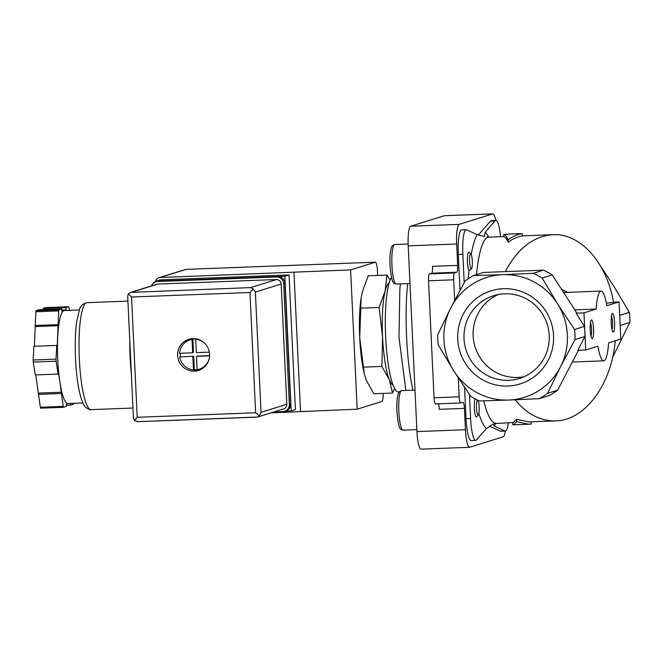 <?xml version="1.0" encoding="UTF-8"?>
<svg xmlns="http://www.w3.org/2000/svg" width="663" height="663" viewBox="0 0 663 663"><rect width="100%" height="100%" fill="white"/><g stroke="black" fill="none" stroke-linecap="round" stroke-linejoin="round"><path stroke-width="0.99" d="M500.565 236.691A23.271 4.251 -92.2 0 0 495.874 220.431A23.271 4.251 -92.2 0 0 495.087 220.887L485.175 232.241L484.462 236.492L477.252 234.71L466.57 229.788A23.271 4.251 -92.2 0 0 466.18 229.705L461.605 229.879A23.271 4.251 -92.2 0 0 458.29 254.443L459.989 290.419M470.929 254.086L469.089 252.321A9.307 1.699 87.8 0 0 467.382 259.498A9.307 1.699 87.8 0 0 469.031 270.487L471.484 268.706A7.45 1.359 87.8 0 0 472.131 258.769A7.45 1.359 87.8 0 0 470.929 254.086A7.45 1.359 87.8 0 0 469.603 261.827A7.45 1.359 87.8 0 0 471.484 268.706M469.479 394.642L470.606 418.436A23.271 4.251 -92.2 0 0 475.694 440.381A23.271 4.251 -92.2 0 0 476.482 439.917L486.393 428.563L493.313 424.08L494.316 426.094L504.991 431.016L500.424 431.19L489.509 426.16M381.888 366.44L382.584 336.87L379.103 307.458L385.112 291.19L386.952 275.079L368.263 275.791L362.255 292.06L361.186 297.546L359.719 337.74L364.26 373.567L366.424 380.529L373.824 393.756L392.521 393.043L389.289 379.659L381.888 366.44L363.191 367.145M361.227 297.231A51.192 9.357 87.8 0 0 361.07 298.251A51.192 9.357 87.8 0 0 359.719 337.74A51.192 9.357 87.8 0 0 363.879 371.951L364.252 373.576M379.103 307.458L360.415 308.171M394.568 388.501L392.521 393.043M386.952 275.079L390.159 279.993M508.14 239.849L508.248 242.285C506.781 238.987 505.339 237.114 503.938 236.674L503.83 234.354C505.231 234.793 506.665 236.625 508.14 239.849C512.665 236.393 517.364 234.329 522.237 233.658L517.596 233.832A95.406 17.437 -92.2 0 1 518.458 233.683A95.406 17.437 -92.2 0 1 519.32 233.766M518.458 233.683L509.308 234.031A95.406 17.437 87.8 0 0 508.455 234.18L503.83 234.354M531.104 421.825L531.212 424.03L528.817 424.237L516.709 421.718L513.494 424.826L512.806 424.734L512.706 422.522M585.711 350.014L584.832 331.442A69.814 68.554 72.7 0 1 584.89 336.497L577.838 350.313L585.711 350.014L597.927 346.202A34.907 6.381 -92.2 0 0 603.703 360.838A34.907 6.381 -92.2 0 0 608.584 342.87L620.8 339.058L619.043 301.905L613.557 302.121M542.168 278.029A69.814 68.554 -107.3 0 0 533.317 273.313L502.695 274.673A62.828 61.692 -107.3 0 0 450.716 308.055A62.828 61.692 -107.3 0 0 453.674 370.741L470.589 396.234A69.814 68.554 -107.3 0 0 479.44 400.958L508.604 400.046A62.828 61.692 -107.3 0 0 560.583 366.672A62.828 61.692 -107.3 0 0 557.633 303.986L542.168 278.029L552.238 274.888L576.793 312.944L576.089 313.168L584.418 326.395A69.814 68.554 72.7 0 1 584.832 331.442L583.962 312.87L596.17 309.049A34.907 6.381 -92.2 0 1 601.051 291.082A34.907 6.381 -92.2 0 1 606.836 305.726L619.043 301.905M584.418 326.395L574.548 329.478L557.633 303.986A62.828 61.692 -107.3 0 0 502.695 274.673L473.531 275.584A69.814 68.554 -107.3 0 0 465.153 280.963L450.716 308.055L437.737 334.691A69.814 68.554 -107.3 0 0 438.21 344.793L453.674 370.741A62.828 61.692 -107.3 0 0 508.604 400.046L539.234 398.678A69.814 68.554 -107.3 0 0 547.605 393.3L560.583 366.672L575.02 339.58A69.814 68.554 -107.3 0 0 574.548 329.478M584.89 336.497L575.02 339.58M576.089 313.168L583.962 312.87M508.248 242.285C512.764 238.755 517.463 236.65 522.345 235.978L522.237 233.658M574.937 309.861L596.17 309.049M567.702 292.35L562.149 289.598M606.38 303.231L613.606 302.411C606.579 262.407 580.357 233.111 552.983 234.694C533.5 236.119 517.646 248.368 505.438 271.44M578.542 350.097L557.674 390.159A69.814 68.554 -107.3 0 1 549.295 395.538L539.234 398.678M557.674 390.159L547.605 393.3M612.662 357.233L629.85 322.458L620.162 325.483M629.85 322.458A69.814 68.554 -107.3 0 0 629.378 312.356L619.681 315.381M516.709 421.718L516.601 419.281L513.361 422.497L494.308 423.607M515.118 399.789C526.952 414.143 540.461 421.179 555.66 420.889L528.759 421.917L516.601 419.281M611.195 323.204A9.307 1.699 87.8 0 0 612.91 331.831A9.307 1.699 87.8 0 0 614.576 322.616A9.307 1.699 87.8 0 0 612.214 313.558A9.307 1.699 87.8 0 0 611.195 323.204M590.194 329.768A9.307 1.699 87.8 0 0 591.91 338.395A9.307 1.699 87.8 0 0 593.576 329.179A9.307 1.699 87.8 0 0 591.214 320.113A9.307 1.699 87.8 0 0 590.194 329.768M555.66 420.889C584.907 420.466 611.518 384.689 615.247 340.79M629.378 312.356L613.913 286.408L602.153 268.432M552.238 274.888A69.814 68.554 -107.3 0 0 543.387 270.164L533.317 273.313M473.531 275.584L483.592 272.443L543.387 270.164M507.949 386.015A48.764 47.885 72.7 0 1 463.014 314.618A48.764 47.885 72.7 0 1 545.989 311.453A48.764 47.885 72.7 0 1 507.949 386.015M475.081 398.836A99.599 18.199 87.8 0 0 475.089 398.886A9.307 1.699 87.8 0 0 474.468 410.14A9.307 1.699 87.8 0 0 476.672 416.712L478.371 414.814A7.45 1.359 87.8 0 0 479.225 409.344A7.45 1.359 87.8 0 0 477.849 400.228M464.199 282.687L462.865 254.269A23.271 4.251 -92.2 0 1 466.18 229.705M505.322 431.107A18.614 3.398 -92.2 0 1 503.267 436.768L469.669 447.268A18.614 3.398 -92.2 0 1 469.495 447.293A18.614 3.398 -92.2 0 1 465.426 429.74L464.423 408.383A6.514 1.193 -92.2 0 0 462.998 402.234A6.514 1.193 -92.2 0 0 462.94 402.25L460.669 402.955A6.514 1.193 -92.2 0 1 460.611 402.963A6.514 1.193 -92.2 0 1 459.186 396.822L458.299 377.976M435.525 403.916A6.514 1.193 -92.2 0 1 435.467 403.924A6.514 1.193 -92.2 0 1 434.041 397.783L428.522 280.764A6.514 1.193 -92.2 0 1 429.392 273.902L431.663 273.189L456.807 272.236L454.536 272.941A6.514 1.193 -92.2 0 0 453.674 279.811L454.644 300.463M475.694 440.381L471.12 440.555A23.271 4.251 -92.2 0 1 466.031 418.61L464.564 387.432M508.33 422.696A23.271 4.251 -92.2 0 1 505.388 431.099A23.271 4.251 -92.2 0 1 504.991 431.016M505.388 431.099L500.822 431.273A23.271 4.251 -92.2 0 1 500.424 431.19M495.087 220.887L490.512 221.061A23.271 4.251 -92.2 0 1 491.308 220.605L495.874 220.431M490.512 221.061L478.263 235.092M438.384 403.808A6.514 1.193 -92.2 0 1 439.271 409.336L464.423 408.383M456.807 272.236A6.514 1.193 -92.2 0 0 457.677 265.366L432.533 266.327A6.514 1.193 -92.2 0 1 431.663 273.189M457.677 265.366L456.674 244.009A18.614 3.398 -92.2 0 1 459.152 224.384L492.758 213.892A18.614 3.398 -92.2 0 1 492.924 213.859A18.614 3.398 -92.2 0 1 495.783 220.431M469.495 447.293L421.03 449.141A18.614 3.398 -92.2 0 1 416.961 431.588L408.201 245.849A18.614 3.398 -92.2 0 1 410.687 226.232L444.293 215.732A18.614 3.398 -92.2 0 1 444.459 215.707L492.924 213.859M391.501 277.424A58.178 10.633 87.8 0 0 385.667 337.094A58.178 10.633 87.8 0 0 398.38 391.949L399.259 391.916M389.123 283.026A51.192 9.357 87.8 0 0 385.112 291.19A51.192 9.357 87.8 0 0 382.584 336.87A51.192 9.357 87.8 0 0 389.289 379.659A51.192 9.357 87.8 0 0 393.002 384.996M590.982 336.124A7.542 1.376 87.8 0 0 591.52 329.254A7.542 1.376 87.8 0 0 590.468 322.45M611.99 329.561A7.542 1.376 87.8 0 0 612.521 322.699A7.542 1.376 87.8 0 0 611.468 315.886M477.526 400.079A7.45 1.359 87.8 0 0 476.498 407.936A7.45 1.359 87.8 0 0 478.371 414.814M508.67 380.313A43.352 42.573 72.7 0 1 464.655 344.271A43.352 42.573 72.7 0 1 493.703 295.673A43.352 42.573 72.7 0 1 549.221 335.437A43.352 42.573 72.7 0 1 519.552 378.44A43.352 42.573 72.7 0 1 508.67 380.313M524.019 376.758A43.352 42.573 72.7 0 1 475.098 346.906A43.352 42.573 72.7 0 1 498.336 294.513M152.971 283.598A4.658 4.566 72.7 0 1 156.824 281.129L284.85 276.247L291.198 410.911L285.239 411.135M383.197 393.391A9.307 1.699 -92.2 0 1 381.905 401.488L357.183 409.204L270.976 412.85M158.83 277.731L185.806 269.393L375.333 262.183L350.611 269.907L159.998 277.532A4.658 4.566 72.7 0 0 155.714 281.311M377.67 275.435L377.454 270.952A9.307 1.699 -92.2 0 0 375.415 262.175A9.307 1.699 -92.2 0 0 375.333 262.183M357.183 409.204L350.611 269.907M300.538 411.723L293.966 272.427M155.656 281.327L159.858 280.018A4.658 4.566 72.7 0 1 161.026 279.819L289.051 274.938L295.4 409.593L291.198 410.911M284.85 276.247L289.051 274.938M131.332 373.509A53.521 9.779 -92.2 0 1 129.791 340.658M209.351 352.152L196.787 352.633A0.464 0.456 72.7 0 1 196.314 352.186L195.701 339.299A15.357 15.083 72.7 0 1 204.56 343.169M192.651 352.326A0.464 0.456 72.7 0 1 192.22 352.807L179.524 353.288A15.357 15.083 72.7 0 1 192.046 339.439L192.883 339.174L193.497 352.061L192.651 352.326L192.046 339.439M192.394 356.52A0.464 0.456 72.7 0 1 192.875 356.967L193.48 369.855A15.357 15.083 72.7 0 1 179.698 357.009L193.231 356.263L179.698 357.009M82.892 402.955L67.908 403.527A46.543 8.503 -92.2 0 1 59.96 382.51L58.435 372.78L58.129 374.056L35.263 374.926L33.249 362.056A55.849 10.202 -92.2 0 1 33.15 360.017L33.912 346.277L56.778 345.406L57.192 346.451L58.692 310.906A55.849 10.202 -92.2 0 1 58.957 309.787L36.1 310.657L38.877 309.787L61.742 308.917L61.85 311.237L63.946 310.582A46.543 8.503 -92.2 0 1 64.369 310.516L79.353 309.944M34.393 346.26L35.827 311.776A55.849 10.202 -92.2 0 1 36.1 310.657M43.128 309.629L43.078 308.477L45.855 307.607L68.72 306.737A55.849 10.202 -92.2 0 1 69.085 307.657L69.499 310.317M68.123 403.518L66.225 404.107L66.341 406.427L63.557 407.297L40.7 408.168A55.849 10.202 -92.2 0 1 40.327 407.256L35.769 374.91M58.692 310.906L35.827 311.776M58.129 374.056L56.106 361.186L33.249 362.056M56.106 361.186A55.849 10.202 -92.2 0 1 56.015 359.147L33.15 360.017M63.557 407.297A55.849 10.202 -92.2 0 1 63.192 406.378L40.327 407.256M73.552 403.311A55.849 10.202 -92.2 0 1 73.32 404.248L70.535 405.118L70.46 403.427M63.192 406.378L59.96 382.51A46.543 8.503 -92.2 0 1 57.772 336.075A46.543 8.503 -92.2 0 1 63.946 310.582L66.051 309.928L65.935 307.607L68.72 306.737M58.957 309.787L61.742 308.917M56.015 359.147L56.778 345.406M194.35 371.147A16.293 15.995 72.7 0 1 188.731 339.348A16.293 15.995 72.7 0 1 208.853 350.122A16.293 15.995 72.7 0 1 194.35 371.147M257.642 417.019L283.648 408.897A4.658 4.566 -107.3 0 0 286.83 404.281L281.162 284.013A4.658 4.566 -107.3 0 0 276.372 279.546L157.943 284.054A4.658 4.566 -107.3 0 0 156.775 284.261L130.768 292.383L250.581 287.601L253.283 289.027L255.371 292.068L261.04 412.336L259.266 415.85L257.642 417.019L137.995 421.676L134.374 420.607L133.437 418.088L127.686 296.121L128.39 293.784L130.768 292.383M128.39 293.784L131.539 297.016L137.208 417.284L255.628 412.767L259.266 415.85M137.208 417.284L134.374 420.607M253.283 289.027L249.959 292.507L255.628 412.767M66.051 309.928L61.792 310.093M65.935 307.607L43.078 308.477M70.535 405.118L66.283 405.284M61.17 393.507L38.313 394.377M61.485 392.231L38.62 393.101M57.93 324.646L35.064 325.516M58.344 325.69L35.479 326.561M273.744 411.988L282.828 411.64A6.978 6.854 -107.3 0 0 289.358 404.413L283.665 283.689A6.978 6.854 -107.3 0 0 276.479 276.985L157.595 281.51A6.978 6.854 -107.3 0 0 151.52 285.902M284.584 411.342L285.844 410.944A6.978 6.854 -107.3 0 0 290.618 404.024L284.924 283.292A6.978 6.854 -107.3 0 0 277.739 276.587L158.855 281.12A6.978 6.854 -107.3 0 0 157.106 281.419L155.846 281.816M199.845 369.929A16.293 15.995 72.7 0 1 192.66 369.763M184.364 343.185A16.293 15.995 72.7 0 1 190.173 338.967M190.016 339.92L191.864 339.34A15.357 15.083 72.7 0 1 195.071 338.718M204.013 367.352A15.357 15.083 72.7 0 1 201.013 368.661L199.165 369.241A15.357 15.083 72.7 0 1 197.135 369.722L196.53 356.827A0.464 0.456 72.7 0 1 196.969 356.346L209.583 355.865M209.284 358.285A15.357 15.083 72.7 0 1 199.165 369.241M193.48 369.855L194.317 369.598A15.357 15.083 -107.3 0 0 197.126 369.573M180.353 353.263A15.357 15.083 -107.3 0 0 180.543 356.744M195.701 339.299L196.546 339.033A15.357 15.083 -107.3 0 0 192.883 339.174M193.057 352.542A0.464 0.456 -107.3 0 0 193.497 352.061M194.317 369.598L193.712 356.711A0.464 0.456 -107.3 0 0 193.231 356.263M209.591 355.633L197.806 356.089A0.464 0.456 -107.3 0 0 197.69 356.106L196.845 356.371M477.252 234.71A99.599 18.199 87.8 0 0 471.211 254.509M488.714 237.147A99.599 18.199 87.8 0 0 485.175 232.241M487.189 236.815L488.639 237.147A93.077 17.006 87.8 0 0 476.482 274.664M469.031 270.487A99.599 18.199 87.8 0 0 468.318 278.725M494.316 426.094A99.599 18.199 87.8 0 0 495.8 423.168M478.852 413.596A99.599 18.199 87.8 0 0 486.393 428.563M483.725 400.85A93.077 17.006 87.8 0 0 495.725 423.168M434.041 397.783L459.186 396.822M470.606 418.436L466.031 418.61M462.865 254.269L458.29 254.443M428.522 280.764L453.674 279.811M429.392 273.902L454.536 272.941M408.201 245.849L456.674 244.009M416.961 431.588L465.426 429.74M444.293 215.732L492.758 213.892M410.687 226.232L459.152 224.384M407.646 283.615A81.45 14.884 87.8 0 0 406.61 337.45A81.45 14.884 87.8 0 0 412.858 390.2M403.154 430.154C400.825 429.077 398.736 431.986 396.922 411.483C396.292 394.75 399.259 391.385 399.54 391.593L401.645 390.623A19.782 3.613 87.8 0 0 398.828 411.508A19.782 3.613 87.8 0 0 403.154 430.154L416.87 429.632M396.259 284.046C393.93 282.968 391.85 285.877 390.035 265.374C389.405 248.642 392.372 245.277 392.653 245.476L394.75 244.514A19.782 3.613 87.8 0 0 391.941 265.391A19.782 3.613 87.8 0 0 396.259 284.046L409.983 283.524M186.038 269.393L159.998 277.532M156.824 281.129L161.026 279.819M132.965 408.035L91.038 409.626A53.521 9.779 -92.2 0 1 79.228 356.52A53.521 9.779 -92.2 0 1 86.961 302.668L127.918 301.101M131.539 297.016L249.959 292.507M261.04 412.336L286.83 404.281M255.371 292.068L281.162 284.013M250.581 287.601L276.372 279.546M132.152 292.11L157.943 284.054M290.618 404.024L289.358 404.413M284.924 283.292L283.665 283.689M277.739 276.587L276.479 276.985M158.855 281.12L157.595 281.51M193.712 356.711L192.875 356.967M197.806 356.089L196.969 356.346M361.07 298.251L361.178 297.546M513.494 424.826L528.817 424.237M564.039 292.491L601.051 291.082M572.592 362.023L603.703 360.838M488.639 237.147L503.938 236.567M522.336 235.862L552.983 234.694M435.467 403.924L460.611 402.963M405.872 390.466L398.993 337.359L399.864 289.109L400.444 283.888M401.645 390.623L415.005 390.117M394.75 244.514L408.135 244.001M185.806 269.393L375.415 262.175M137.995 421.676L256.871 417.151M91.038 409.626C90.657 410.148 88.941 409.436 85.892 407.496C83.919 405.657 81.756 402.093 79.212 390.756C75.234 372.672 73.949 340.509 76.726 321.522L79.494 309.571C80.389 305.941 82.883 303.637 86.961 302.668M193.173 352.525L192.336 352.791"/></g></svg>
